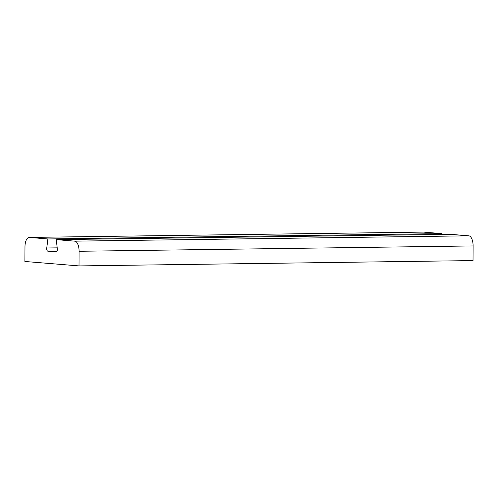<?xml version="1.0" encoding="UTF-8"?>
<svg xmlns="http://www.w3.org/2000/svg" width="498" height="498" viewBox="0 0 498 498"><rect width="100%" height="100%" fill="white"/><g stroke="black" fill="none" stroke-linecap="round" stroke-linejoin="round"><path stroke-width="0.75" d="M74.806 241.156L468.823 235.822A9.767 4.326 89.2 0 1 473.1 245.937L79.082 251.272A9.767 4.326 -90.8 0 0 74.806 241.156L56.274 239.638L57.307 248.857A2.44 1.083 89.2 0 1 56.293 251.845A2.44 1.083 89.2 0 1 56.249 251.839L47.783 251.148A2.44 1.083 89.2 0 1 46.719 248.62A2.44 1.083 89.2 0 1 46.756 247.992L47.889 238.953L441.907 233.612L423.375 232.093L29.357 237.428L47.889 238.953M29.357 237.428A9.767 4.326 -90.8 0 0 29.17 237.422A9.767 4.326 -90.8 0 0 24.975 246.834L24.9 261.475L79.008 265.913L473.025 260.579L473.1 245.937M79.082 251.272L79.008 265.913M441.807 234.415L441.907 233.612M468.823 235.822L450.292 234.303L56.274 239.638M29.17 237.422L423.188 232.087A9.767 4.326 89.2 0 1 423.375 232.093M46.756 247.992L57.195 247.848M47.783 251.148L57.089 251.023"/></g></svg>
